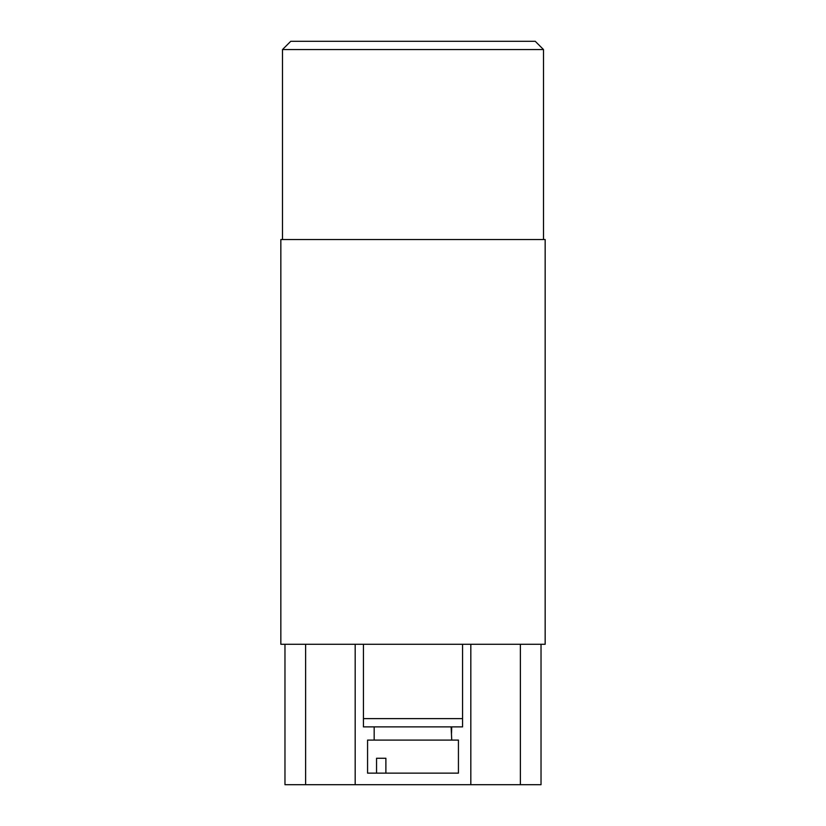 <?xml version="1.0" encoding="UTF-8"?>
<svg xmlns="http://www.w3.org/2000/svg" width="826" height="826" viewBox="0 0 826 826"><rect width="100%" height="100%" fill="white"/><g stroke="black" fill="none" stroke-linecap="round" stroke-linejoin="round"><path stroke-width="1.24" d="M282.492 49.56L290.752 41.3L535.248 41.3L543.508 49.56L282.492 49.56L282.492 239.54M543.508 49.56L543.508 239.54M363.44 644.28L363.44 718.62L462.56 718.62L363.44 718.62L363.44 726.88L462.56 726.88L462.56 644.28M451.739 726.88L451.512 733.488M451.739 740.096L451.12 726.88M385.887 773.136L458.43 773.136L458.43 740.096L367.57 740.096L367.57 773.136L376.542 773.136L376.542 758.268L385.887 758.268L385.887 773.136L376.542 773.136M380.879 758.268L385.887 758.268M520.38 644.28L541.03 644.28L541.03 784.7L520.38 784.7L520.38 644.28L305.62 644.28L305.62 784.7L284.97 784.7L284.97 644.28L305.62 644.28M520.38 784.7L470.82 784.7L470.82 644.28M355.18 644.28L355.18 784.7L470.82 784.7M355.18 784.7L305.62 784.7M541.03 644.28L545.16 644.28L545.16 239.54L280.84 239.54L280.84 644.28L284.97 644.28M374.178 726.88L374.178 740.096"/></g></svg>
